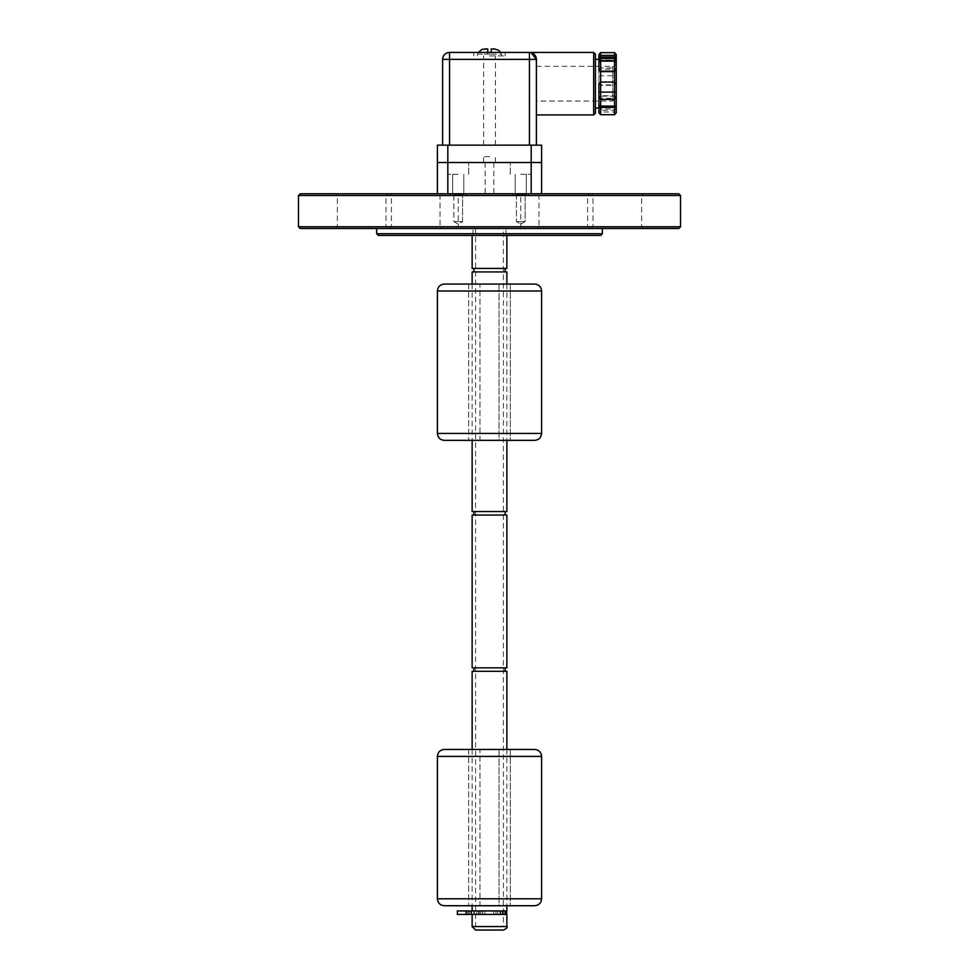 <?xml version="1.0" encoding="UTF-8"?>
<svg xmlns="http://www.w3.org/2000/svg" width="979" height="979" viewBox="0 0 979 979"><rect width="100%" height="100%" fill="white"/><g stroke="black" fill="none" stroke-linecap="round" stroke-linejoin="round"><path stroke-width="0.73" stroke-dasharray="4.89 3.67" d="M510.34 284.069L468.66 284.069L479.955 284.069L479.955 440.354L468.66 440.354L479.955 440.354L479.955 284.069L510.34 284.069L510.34 440.354L499.045 440.354L499.045 284.069L499.045 440.354L510.34 440.354L510.34 284.069M534.644 284.069L444.356 284.069M444.356 440.354L534.644 440.354M499.045 440.354L479.955 440.354L499.045 440.354M468.66 284.069L468.66 440.354L468.66 284.069M489.5 515.027L473.873 515.027L489.5 515.027M489.5 511.552L473.873 511.552L489.5 511.552M472.135 515.027L506.865 515.027M472.135 511.552L506.865 511.552M475.61 930.05L503.39 930.05M506.865 914.423L472.135 914.423L502.68 914.423L502.276 910.947L465.698 910.947L506.694 910.947L457.377 910.947M457.377 914.423L502.276 914.423M502.276 910.947L506.865 910.947M506.865 749.449L506.865 905.734M472.135 671.313L506.865 671.313M489.5 671.313L473.873 671.313L489.5 671.313M489.5 667.837L473.873 667.837L489.5 667.837M472.135 667.837L506.865 667.837M503.39 926.575L475.61 926.575L503.39 926.575L503.39 228.499L475.61 228.499L503.39 228.499M300.223 228.499L678.777 228.499M473.004 235.45L473.004 228.499L473.004 235.45L505.996 235.45L473.004 235.45M472.135 235.45L600.641 235.45M472.135 268.442L506.865 268.442M489.5 268.442L505.127 268.442L489.5 268.442M489.5 271.917L505.127 271.917L489.5 271.917M506.865 271.917L472.135 271.917M472.135 284.069L472.135 440.354M510.34 749.449L468.66 749.449L479.955 749.449L479.955 905.734L468.66 905.734L479.955 905.734L479.955 749.449L510.34 749.449L510.34 905.734L499.045 905.734L499.045 749.449L499.045 905.734L510.34 905.734L510.34 749.449M534.644 749.449L444.356 749.449M444.356 905.734L534.644 905.734M499.045 905.734L479.955 905.734L499.045 905.734M468.66 749.449L468.66 905.734L468.66 749.449M537.251 228.499L589.346 228.499L537.251 228.499L538.988 226.773L587.608 226.773L538.988 226.773L538.988 195.506L587.608 195.506L538.988 195.506L537.251 193.769L589.346 193.769L537.251 193.769M361.667 195.506L385.983 195.506L361.667 195.506M361.667 226.773L385.983 226.773L361.667 226.773M361.667 193.769L387.721 193.769L361.667 193.769M361.667 228.499L387.721 228.499L361.667 228.499M441.749 228.499L389.654 228.499L441.749 228.499L440.012 226.773L391.392 226.773L440.012 226.773L440.012 195.506L391.392 195.506L440.012 195.506L441.749 193.769L389.654 193.769L441.749 193.769M617.333 228.499L591.279 228.499L617.333 228.499M489.5 228.499L376.634 228.499L489.5 228.499M617.333 195.506L593.017 195.506L617.333 195.506M617.333 226.773L593.017 226.773L617.333 226.773M617.333 193.769L591.279 193.769L617.333 193.769M678.777 193.769L300.223 193.769M463.63 193.769L452.861 193.769L463.63 193.769L452.861 193.769L463.63 193.769L462.59 194.821L453.901 194.821L462.59 194.821L463.63 193.769M515.37 193.769L526.139 193.769L515.37 193.769L526.139 193.769L515.37 193.769L516.41 194.821L525.099 194.821L516.41 194.821L516.41 221.56L525.099 221.56L516.41 221.56L516.41 194.821L525.099 194.821L516.41 194.821L515.37 193.769M520.755 193.769L458.245 193.769L520.755 193.769L520.755 228.499L458.245 228.499L520.755 228.499M680.515 226.773L298.485 226.773M298.485 195.506L680.515 195.506M462.59 221.56L453.901 221.56L462.59 221.56L462.59 194.821L453.901 194.821L462.59 194.821L462.59 221.56L453.901 221.56L462.59 221.56L458.245 224.167L453.901 221.56L453.901 194.821L452.861 193.769L453.901 194.821L453.901 221.56L458.245 224.167L462.59 221.56M520.755 224.167L525.099 221.56L516.41 221.56L525.099 221.56L525.099 194.821L526.139 193.769L525.099 194.821L525.099 221.56L520.755 224.167L516.41 221.56L520.755 224.167M614.531 114.702L614.531 111.961L600.641 111.961L598.903 110.749L598.903 112.769M616.268 105.194L614.531 107.335L614.531 108.999L600.641 108.999L600.641 107.335L614.531 107.335L614.531 110.284L616.268 109.073L616.268 110.749L614.531 111.961L614.531 110.284L600.641 110.284L598.903 109.073M598.903 107.139L598.903 89.872L598.903 107.139M600.641 114.702L600.641 107.335L598.903 105.194M598.903 104.851L600.641 106.258L614.531 106.258L614.531 96.187L600.641 96.187L600.641 108.999L598.903 106.87M616.268 104.851L614.531 106.258L614.531 108.999L616.268 106.87L616.268 97.423L614.531 95.746L600.641 95.746L598.903 97.423M616.268 97.423L614.531 95.746L614.531 84.867L600.641 84.867L600.641 95.746L598.903 96.982M598.903 82.75L598.903 66.413L598.903 83.191L600.641 84.867L598.903 83.191M598.903 75.762L616.268 75.762L616.268 61.236L598.903 61.236L598.903 66.413L598.903 61.236M616.268 70.353L614.531 67.906L614.531 69.142L600.641 69.142L600.641 67.906L614.531 67.906L614.531 85.308L616.268 82.75L614.531 85.308L600.641 85.308L600.641 67.906L598.903 70.353M616.268 95.771L614.531 99.454L614.531 98.218L600.641 98.218L598.903 95.771M616.268 84.17L614.531 82.052L600.641 82.493L598.903 84.17M616.268 62.166L614.531 60.025L614.531 58.361L614.531 60.025L600.641 60.025L598.903 62.166L598.903 60.49M616.268 71.589L614.531 69.142L614.531 59.988L598.903 60M616.268 83.191L616.268 75.762M614.531 52.658L614.531 59.988L616.268 60M616.268 83.68L616.268 104.52C614.8 101.314 613.637 100.164 612.793 101.045L612.793 66.315L612.793 101.045L536.382 101.045L536.382 66.315L536.382 101.045M600.641 52.658L600.641 69.142L598.903 71.589M598.903 100.947L598.903 106.124M595.428 113.197L595.428 54.163M442.618 145.149L442.618 59.364A6.951 6.951 0 0 1 449.557 52.425L529.443 52.425A6.951 6.951 0 0 1 536.382 59.364L536.382 145.149L442.618 145.149L536.382 145.149M541.595 145.149L437.405 145.149L437.405 162.514L541.595 162.514L541.595 145.149M489.5 162.514L483.602 162.514L489.5 162.514M489.5 156.616L483.602 156.616L489.5 156.616M489.5 52.425L505.127 52.425L489.5 52.425M489.5 55.901L505.127 55.901L489.5 55.901M478.413 52.425L477.691 54.163C478.792 50.859 481.093 49.121 484.593 48.95L487.762 48.95L487.762 54.163L491.238 54.163L487.762 54.163L487.762 52.425M491.238 52.425L491.238 48.95L491.238 54.163L501.432 54.163L500.587 52.425M494.407 48.95L491.238 48.95L491.238 54.163L501.309 54.163C500.196 50.847 497.895 49.121 494.407 48.95L491.238 48.95M477.691 54.163L487.762 54.163L477.691 54.163M487.762 48.95L487.762 54.163L487.762 48.95L484.593 48.95M489.5 145.149L495.398 145.149L489.5 145.149M458.245 174.323L447.819 174.323L458.245 174.323M541.595 193.769L531.181 193.769L541.595 193.769L541.595 162.514L437.405 162.514L437.405 193.769L447.819 193.769L437.405 193.769M520.755 162.514L531.181 162.514L520.755 162.514M458.245 162.514L468.66 162.514L458.245 162.514M531.181 193.769L447.819 193.769L531.181 193.769L531.181 145.149M489.5 193.769L485.156 193.769L489.5 193.769M458.245 193.769L466.237 193.769L450.254 193.769L466.237 193.769L450.254 193.769L458.245 193.769L458.245 228.499M520.755 195.861L512.763 195.861L520.755 195.861M520.755 174.323L531.181 174.323L520.755 174.323M458.245 195.861L466.237 195.861L458.245 195.861M541.595 291.02L437.405 291.02M437.405 433.416L541.595 433.416M472.135 926.575L506.865 926.575M497.748 910.947L497.748 914.423M473.995 910.947L473.995 914.423L474.032 910.947M473.873 914.423L473.873 910.947L473.873 914.423M465.894 910.947L465.894 914.423M471.486 914.423L471.486 910.947M468.708 914.423L468.708 910.947M470.862 910.947L470.862 914.423M476.687 910.947L476.687 914.423M478.437 914.423L478.437 910.947M482.659 910.947L482.659 914.423M493.734 914.423L493.734 910.947M504.883 914.423L504.883 910.947M500.232 914.423L500.232 910.947M495.998 910.947L495.998 914.423M484.886 914.423L484.886 910.947M480.873 910.947L480.873 914.423M479.465 914.423L479.465 910.947M474.362 910.947L474.362 914.423M467.289 914.423L467.289 910.947M469.161 910.947L469.161 914.423M471.768 914.423L471.768 910.947M541.595 756.4L437.405 756.4M437.405 898.795L541.595 898.795M602.366 233.712L376.634 233.712M600.641 99.454L600.641 98.218L600.641 99.454M600.641 58.361L600.641 60.025L600.641 58.361M593.69 114.935L593.69 52.425M447.819 193.769L447.819 145.149M529.443 145.149L529.443 52.425M536.382 59.364L442.618 59.364M449.557 52.425L449.557 145.149M472.135 749.449L472.135 905.734M475.61 228.499L475.61 926.575M505.996 235.45L505.996 228.499L505.996 235.45M506.865 284.069L506.865 440.354M465.698 914.423L465.698 910.947M466.897 914.423L466.897 910.947M589.346 228.499L587.608 226.773L587.608 195.506L589.346 193.769M387.721 228.499L385.983 226.773L385.983 195.506L387.721 193.769M335.626 228.499L337.363 226.773L337.363 195.506L335.626 193.769M389.654 228.499L391.392 226.773L391.392 195.506L389.654 193.769M643.374 228.499L641.637 226.773L641.637 195.506L643.374 193.769M591.279 228.499L593.017 226.773L593.017 195.506L591.279 193.769M536.382 66.315L612.793 66.315C613.637 67.196 614.8 66.046 616.268 62.84M495.398 162.514L495.398 156.616M483.602 162.514L483.602 156.616M505.127 55.901L505.127 52.425M473.873 55.901L473.873 52.425M501.432 54.163L501.652 55.901M477.568 54.163L477.348 55.901M495.398 145.149L495.398 55.901M483.602 145.149L483.602 55.901M468.66 174.323L468.66 162.514L468.66 174.323M493.844 162.514L493.844 193.769M485.156 162.514L485.156 193.769M512.763 195.861L512.763 193.769L512.763 195.861M528.746 195.861L528.746 193.769L528.746 195.861M515.199 195.861L515.199 174.323L515.199 195.861M526.31 195.861L526.31 174.323L526.31 195.861M531.181 174.323L531.181 162.514L531.181 174.323M510.34 174.323L510.34 162.514L510.34 174.323M450.254 195.861L450.254 193.769L450.254 195.861M466.237 195.861L466.237 193.769L466.237 195.861M452.69 195.861L452.69 174.323L452.69 195.861M463.801 195.861L463.801 174.323L463.801 195.861"/><path stroke-width="1.47" d="M541.595 291.02L437.405 291.02C437.821 286.798 440.134 284.485 444.356 284.069L534.644 284.069C538.866 284.485 541.179 286.798 541.595 291.02L541.595 433.416L437.405 433.416C437.821 437.625 440.134 439.95 444.356 440.354L534.644 440.354C538.866 439.95 541.179 437.625 541.595 433.416M506.865 515.027L472.135 515.027L472.135 667.837L506.865 667.837L506.865 515.027M506.865 440.354L506.865 511.552L472.135 511.552L472.135 440.354M500.379 914.423L457.377 914.423L457.377 910.947L500.379 910.947L500.379 914.423L506.865 914.423L506.865 926.575C507.746 927.419 506.596 928.581 503.39 930.05L475.61 930.05L472.135 926.575L472.135 914.423M506.865 905.734L506.865 910.947L500.379 910.947M472.135 749.449L472.135 671.313L506.865 671.313L506.865 749.449M506.865 235.45L506.865 268.442L472.135 268.442L472.135 235.45L378.359 235.45L600.641 235.45L602.366 233.712L376.634 233.712L378.359 235.45M472.135 284.069L472.135 271.917L506.865 271.917L506.865 284.069M541.595 756.4L437.405 756.4C437.821 752.178 440.134 749.865 444.356 749.449L534.644 749.449C538.866 749.865 541.179 752.178 541.595 756.4L541.595 898.795L437.405 898.795C437.821 903.017 440.134 905.33 444.356 905.734L534.644 905.734C538.866 905.33 541.179 903.017 541.595 898.795M680.515 226.773L678.777 228.499L300.223 228.499L298.485 226.773L680.515 226.773L680.515 195.506L298.485 195.506L298.485 226.773M298.485 195.506L300.223 193.769L678.777 193.769L680.515 195.506M598.903 62.509L600.641 61.102L614.531 61.102L614.531 82.052L616.268 84.17L616.268 97.007L614.531 99.454L600.641 99.454L600.641 92.124L614.531 92.124L614.531 107.372L598.903 107.36L598.903 84.17L600.641 82.052L600.641 71.614L598.903 70.378L598.903 60.49L600.641 57.076L598.903 58.287L598.903 54.591L598.903 58.287M614.531 114.702L614.531 107.372L616.268 107.36L616.268 112.769L614.531 114.702L600.641 114.702L598.903 112.769L598.903 107.36M616.268 82.75L616.268 106.124L598.903 106.124L598.903 110.749M616.268 91.598L614.531 92.124L614.531 82.052L600.641 82.052L600.641 92.124L598.903 91.598M598.903 54.591L600.641 52.658L614.531 52.658L614.531 58.361L600.641 58.361L600.641 71.173L614.531 71.173L616.268 69.937L614.531 71.614L600.641 71.614L598.903 69.937M600.641 52.658L600.641 55.399L614.531 55.399L616.268 56.611L616.268 58.287L614.531 57.076L600.641 57.076L600.641 55.399L598.903 56.611M616.268 109.073L616.268 106.87M616.268 112.769L616.268 110.749M616.268 106.124L616.268 107.36M616.268 70.378L616.268 84.61M616.268 58.287L616.268 62.166L616.268 60.49L614.531 58.361L614.531 61.102L616.268 62.509L616.268 69.937M616.268 60.49L616.268 62.509M614.531 52.658L616.268 54.591L616.268 56.611M616.268 61.236L616.268 54.591M616.268 104.52L616.268 83.68M598.903 62.166L598.903 70.378M598.903 84.61L598.903 100.947M600.641 114.702L600.641 99.454L598.903 97.007M593.69 114.935L593.69 52.425L595.428 54.163L595.428 113.197L593.69 114.935L536.382 114.935M531.144 52.633L536.382 59.364L531.144 52.633M536.382 145.149L536.382 59.364A6.951 6.951 0 0 0 529.443 52.425L449.557 52.425A6.951 6.951 0 0 0 442.618 59.364L442.618 145.149M437.405 145.149L541.595 145.149L541.595 162.514L437.405 162.514L437.405 145.149M500.587 52.425L498.752 50.37L494.432 48.95M491.238 48.95L494.407 48.95L491.238 48.95L491.238 52.425M487.762 52.425L487.762 48.95L482.084 49.378L478.413 52.425M484.593 48.95L487.762 48.95M437.405 193.769L437.405 162.514L447.819 162.514L447.819 145.149M531.181 145.149L531.181 162.514L447.819 162.514L447.819 193.769M531.181 193.769L531.181 162.514L541.595 162.514L541.595 193.769M506.865 926.575L472.135 926.575M506.008 910.947L506.008 914.423M536.382 59.364A6.951 6.951 0 0 0 529.443 52.425L529.443 59.364L536.382 59.364M449.557 145.149L449.557 52.425A6.951 6.951 0 0 0 442.618 59.364L529.443 59.364L529.443 145.149M437.405 291.02L437.405 433.416M505.127 515.027L505.127 511.552M473.873 515.027L473.873 511.552M505.127 910.947L505.127 914.423M472.135 905.734L472.135 910.947M505.127 671.313L505.127 667.837M473.873 671.313L473.873 667.837M473.873 268.442L473.873 271.917M505.127 268.442L505.127 271.917M502.68 914.423L502.68 910.947M506.694 914.423L506.694 910.947M437.405 756.4L437.405 898.795M376.634 228.499L376.634 233.712M602.366 228.499L602.366 233.712M598.903 59.364L595.428 59.364M598.903 107.996L595.428 107.996M593.69 52.425L529.443 52.425"/></g></svg>
